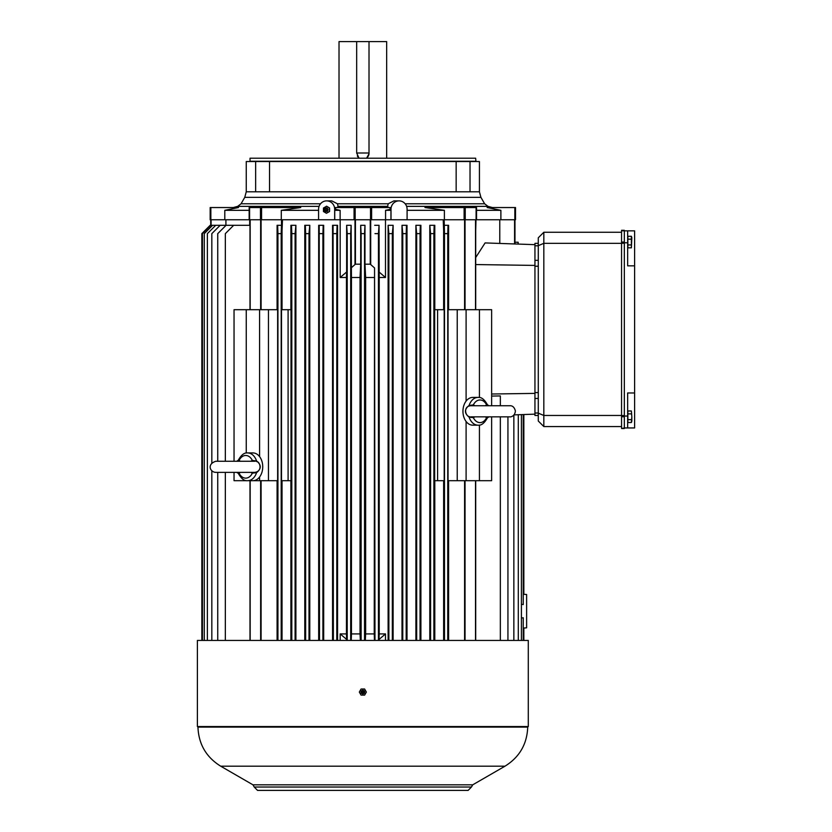 <?xml version="1.0" encoding="UTF-8"?>
<svg xmlns="http://www.w3.org/2000/svg" width="832" height="832" viewBox="0 0 832 832"><rect width="100%" height="100%" fill="white"/><g stroke="black" fill="none" stroke-linecap="round" stroke-linejoin="round"><path stroke-width="1.25" d="M538.283 415.459L534.945 415.459L534.945 243.35L538.283 243.35M624.333 242.06L624.333 230.308L621.556 230.308L621.556 242.06L624.333 242.06L624.333 428.501L621.556 428.501L624.333 428.012M621.556 242.06L621.556 428.012M480.917 197.35L244.764 197.35L246.251 191.797L246.251 161.543L479.43 161.543L479.43 191.797L480.917 197.35L484.63 203.778L405.153 203.778M388.419 207.542L387.608 206.367L388.222 203.778L393.931 200.876L399.048 200.876A8.32 8.039 -90 0 1 407.098 209.196L407.098 219.752L391.009 219.752L391.009 209.206A8.33 8.039 -90 0 1 399.048 200.876L399.058 200.876M335.67 209.362L334.734 210.319L340.122 210.319L335.67 209.362L335.525 207.542L390.156 207.542L390.021 209.206L391.009 209.206M475.654 158.215L250.026 158.215L475.654 158.215L475.935 161.543M340.122 210.319L340.122 219.752L318.583 219.752L318.583 209.196A8.32 8.039 90 0 1 326.622 200.876L331.75 200.876L337.459 203.778L338.073 206.367L337.262 207.542M470.028 161.543L470.028 191.797L456.154 191.797L456.154 161.543M318.583 219.752L224.796 219.752L224.796 210.319L238.534 207.542L210.163 207.542L210.163 219.752L210.361 207.542M224.796 210.319L249.153 210.319M281.299 219.752L281.299 210.319L300.726 207.542L249.153 207.542L249.153 219.752M281.299 210.319L318.583 210.319M407.098 210.319L444.392 210.319L424.954 207.542L476.528 207.542L476.528 219.752L464.11 219.752L464.11 207.542M476.528 210.319L500.885 210.319L487.146 207.542L515.518 207.542L515.518 219.752L514.842 219.752L514.842 207.542M334.734 219.752L334.734 210.319M391.009 219.752L354.068 219.752L354.068 207.542M340.122 219.752L354.068 219.752M210.361 219.752L224.796 219.752M476.528 219.752L514.842 219.752M407.098 219.752L464.11 219.752M331.75 200.876L326.633 200.876A8.33 8.039 90 0 1 334.672 209.206L334.672 219.752M329.576 208L326.633 206.232L323.461 208L323.461 211.526L326.414 213.283L329.576 211.526L329.576 208L326.414 206.232M500.885 219.752L500.885 210.319M444.392 219.752L444.392 210.319M474.937 416.842L473.356 417.664L469.102 417.113A13.884 9.818 90 0 0 478.015 425.173L472.763 425.173A13.884 9.818 -90 0 1 466.097 421.481A13.884 9.818 -90 0 1 466.097 401.107A13.884 9.818 -90 0 1 472.763 397.415L478.015 397.415A13.884 9.818 90 0 0 469.102 405.465L473.356 404.924L474.937 405.746M479.43 397.53L479.43 309.691L448.042 309.691L448.042 480.688L457.226 480.688L457.226 309.691M466.097 401.107L466.097 309.691M627.661 230.859L627.661 265.834L634.608 265.834L634.608 230.859L624.333 230.859M627.661 242.778L624.333 242.778M631.831 421.075L631.831 416.749L631.384 422.521L631.831 421.075L631.384 422.521L627.869 422.521L627.869 410.977L631.384 410.977L631.831 416.749L631.384 410.977M631.384 236.288L631.384 247.822L631.831 237.734L631.384 236.288L627.869 236.288L627.869 239.169L631.384 239.169M631.384 413.868L627.869 413.868M631.384 419.64L627.869 419.64M538.283 413.161L543.826 415.459L543.826 426.556L538.283 421.013L538.283 237.796L543.826 232.242L543.826 415.459L621.556 415.459M631.384 244.941L627.869 244.941L627.869 239.169M631.384 247.822L627.869 247.822L627.869 244.941M634.608 265.834L634.608 392.974L627.661 392.974L627.661 427.95L624.333 427.95M634.608 392.974L634.608 427.95L627.661 427.95M627.661 416.042L624.333 416.042M246.251 453.055L246.251 309.691L277.638 309.691L277.638 480.688L268.455 480.688L268.455 309.691M250.744 461.261L252.335 460.439L256.578 460.99A13.884 9.818 -90 0 0 247.666 452.93L252.918 452.93A13.884 9.818 90 0 1 259.584 456.622L259.584 309.691M491.639 416.842L491.639 480.688L466.097 480.688L466.097 421.481M479.43 480.688L479.43 425.048M259.584 480.688L259.584 476.996A13.884 9.818 90 0 1 252.918 480.688L268.455 480.688M234.042 472.368L234.042 480.688L247.666 480.688A13.884 9.818 -90 0 0 256.578 472.638L252.335 473.179L250.744 472.368M329.358 208L329.576 211.526M326.414 213.283L329.358 211.526M325.208 210.163L325.406 209.321L325.208 210.163M324.064 209.758A1.383 1.342 -90 0 0 326.383 210.704A1.383 1.342 -90 0 0 324.574 208.676A1.383 1.342 -90 0 0 324.064 209.758M366.007 692.692L366.371 692.068L364.603 689.01L361.078 689.01L359.32 692.068L361.078 695.115L364.603 695.115L366.371 692.068L366.007 691.434M361.078 689.01L359.32 692.068L361.078 695.115M362.44 691.87L363.22 691.829L362.846 692.515L362.44 691.87M362.846 690.674A1.383 1.383 0 0 0 361.639 692.765A1.383 1.383 0 0 0 364.042 692.765A1.383 1.383 0 0 0 362.846 690.674M197.392 726.554L528.289 726.554L528.289 640.432L197.392 640.432L197.392 726.554M225.909 225.306L225.909 219.752M340.184 219.752L340.184 277.493L346.455 277.493L346.455 633.922L340.184 633.922L340.184 640.432M282.038 309.691L282.038 225.306L281.476 225.306L281.195 233.636L277.94 233.636L277.649 225.306L281.476 225.306M290.898 309.691L290.898 225.306L291.512 225.306L291.803 233.636L291.803 640.432M295.89 640.432L295.89 225.306L295.09 233.636L291.803 233.636M304.782 640.432L304.782 225.306L305.354 225.306L305.646 233.636L305.646 640.432M309.785 640.432L309.785 225.306L309.005 233.636L305.646 233.636M318.677 640.432L318.677 225.306L323.679 225.306L323.679 640.432M332.561 640.432L332.561 225.306L337.563 225.306L337.563 640.432M443.643 640.432L443.643 480.688M434.793 640.432L434.793 480.688M369.013 153.743L366.746 157.934A6.209 6.209 0 0 0 369.013 153.743L369.013 41.6L386.662 41.6L386.662 157.934M358.28 157.321A6.209 6.209 0 0 0 358.935 157.934L356.668 153.005L369.013 153.005M357.916 156.884A6.209 6.209 0 0 1 357.313 155.927M339.019 157.934L339.019 41.6L356.668 41.6L356.668 153.005M369.013 41.6L356.668 41.6M290.898 640.432L290.898 480.688M282.038 640.432L282.038 480.688M429.79 640.432L429.79 225.306L430.591 233.636L430.591 640.432M434.793 309.691L434.793 225.306L434.169 225.306L433.888 233.636L430.591 233.636M443.643 309.691L443.643 225.306L448.032 225.306L447.751 233.636L444.486 233.636L444.174 219.752M385.497 640.432L385.497 633.922L379.226 633.922L379.226 277.493L385.497 277.493L385.497 219.752M388.118 640.432L388.118 225.306L388.877 233.636L388.877 640.432M393.12 640.432L393.12 225.306L392.33 233.636L388.877 233.636M402.012 640.432L402.012 225.306L402.771 233.636L402.771 640.432M407.004 640.432L407.004 225.306L406.474 225.306L406.182 233.636L402.771 233.636M415.896 640.432L415.896 225.306L416.676 233.636L416.676 640.432M420.898 640.432L420.898 225.306L420.326 225.306L420.046 233.636L416.676 233.636M475.696 257.546L485.098 242.923L534.945 244.66M499.772 243.433L499.772 219.752M277.087 309.691L277.087 225.306L277.649 225.306M277.087 640.432L277.087 480.688M448.594 309.691L448.594 225.306L448.032 225.306M448.594 640.432L448.594 480.688M351.447 633.922L351.447 277.493L360.038 277.493L360.038 633.922L351.447 633.922L351.229 640.432M249.995 309.691L249.995 219.752M249.995 640.432L249.995 480.688M475.696 309.691L475.696 219.752M475.696 640.432L475.696 480.688M340.184 277.493L346.642 271.981L346.455 277.493M347.225 640.432L347.225 233.636L346.642 225.306L346.642 271.981M351.447 277.493L351.125 225.306L350.698 233.636L347.225 233.636M351.125 267.946L355.43 264.17L355.43 219.752M365.643 277.493L364.978 264.17L370.25 264.17L374.556 267.946L374.234 633.922L365.643 633.922L365.643 277.493L374.234 277.493M374.982 640.432L374.556 267.946M379.226 277.493L379.038 225.306L378.456 233.636L374.982 233.636M379.038 271.981L385.497 277.493M361.119 640.432L361.119 233.636L360.693 225.306L360.693 264.17L355.43 264.17M364.978 264.17L364.978 225.306L364.541 233.636L361.119 233.636M201.843 640.432L201.843 233.636L210.163 225.306L249.995 225.306M475.998 219.752L475.696 230.859M443.643 230.859L443.217 219.752M282.474 219.752L282.038 230.859M475.696 264.555L534.945 265.418M491.639 394.014L534.945 393.39M491.639 396.074L500.344 395.938L500.344 405.746M514.103 414.877L534.945 414.149M346.455 633.922L346.642 640.432M346.642 639.434L340.184 633.922M385.497 633.922L379.038 639.434L379.226 633.922M379.038 640.432L379.038 639.434M523.848 640.432L523.848 627.973L523.245 628.014M523.245 594.298L523.848 594.35L523.848 414.534M523.245 640.432L523.245 617.76L521.404 618.02M521.404 604.302L523.245 604.562L523.245 414.554M444.486 640.432L444.486 233.636M437.59 480.688L444.194 480.688L444.194 309.691L434.668 309.691L434.668 480.688L437.59 480.688L437.59 309.691M281.195 640.432L281.195 233.636M281.497 309.691L281.497 480.688L291.013 480.688L291.013 309.691L281.497 309.691M500.344 640.432L500.344 416.842M447.751 640.432L447.751 233.636M277.94 640.432L277.94 233.636M225.337 640.432L225.337 472.368M225.337 461.261L225.337 233.636L233.667 225.306M202.436 640.432L202.436 233.636L210.766 225.306M364.541 640.432L364.541 233.636M365.321 640.432L365.643 633.922M360.038 633.922L360.36 640.432M360.693 264.17L360.038 277.493M350.698 640.432L350.698 233.636M378.456 640.432L378.456 233.636M374.234 633.922L374.452 640.432M433.888 640.432L433.888 233.636M360.714 225.306L364.957 225.306M346.944 225.306L350.979 225.306M374.702 225.306L378.737 225.306M521.404 640.432L521.404 414.617M518.305 640.432L518.305 414.731M513.854 640.432L513.854 415.147M507.936 640.432L507.936 416.842M333.362 640.432L333.07 225.306M336.804 640.432L336.804 233.636L333.362 233.636M337.095 225.306L336.804 233.636M319.498 640.432L319.207 225.306M322.91 640.432L322.91 233.636L319.498 233.636M323.201 225.306L322.91 233.636M309.005 640.432L309.005 233.636M305.354 225.306L309.286 225.306M295.09 640.432L295.09 233.636M291.512 225.306L295.37 225.306M392.33 640.432L392.33 233.636M388.586 225.306L392.61 225.306M406.182 640.432L406.182 233.636M402.49 225.306L406.474 225.306M420.046 640.432L420.046 233.636M416.395 225.306L420.326 225.306M430.31 225.306L434.169 225.306M204.277 640.432L204.277 233.636L212.607 225.306M207.376 640.432L207.376 233.636L215.706 225.306M211.827 640.432L211.827 470.662M211.827 462.956L211.827 233.636L220.158 225.306M217.745 640.432L217.745 472.368M217.745 461.261L217.745 233.636L226.075 225.306M234.042 461.261L234.042 309.691L246.251 309.691M466.097 480.688L457.226 480.688M491.639 405.746L491.639 309.691L479.43 309.691M523.848 628.056L526.625 627.817L526.625 594.506L523.848 594.256M514.966 242.237L518.159 242.237L518.159 244.078M385.57 219.752L385.57 210.319L390.946 210.319L390.021 209.206M390.946 219.752L390.946 210.319M385.57 210.319L390.021 209.362M255.653 161.543L255.653 191.797L269.526 191.797L269.526 161.543M259.584 456.622A13.884 9.818 90 0 1 261.83 460.99A13.884 9.818 90 0 1 259.584 476.996M256.745 461.656A1.664 0.853 116.8 0 1 256.578 460.99C261.466 464.859 261.466 468.738 256.578 472.638A1.664 0.853 63.2 0 1 256.745 471.973M254.634 472.368L254.686 472.368C263.359 471.411 260.104 459.784 254.686 461.261L254.634 461.261M240.427 472.368L239.086 473.179L238.763 472.638L239.086 473.179A1.664 1.206 63.2 0 0 238.701 472.368M238.763 460.99L239.086 460.439L240.427 461.261M239.086 473.179A11.326 8.008 -90 0 0 252.335 473.179A1.664 1.03 113.2 0 0 252.346 472.368M252.346 461.261A1.664 1.03 66.8 0 0 252.335 460.439A11.326 8.008 -90 0 0 239.086 460.439A1.664 1.206 116.8 0 1 238.701 461.261M468.936 416.447A1.664 0.853 116.8 0 1 469.102 417.113C464.225 413.244 464.225 409.365 469.102 405.465A1.664 0.853 63.2 0 1 468.936 406.141M471.058 405.746L470.995 405.746C462.415 405.964 465.41 417.914 470.995 416.842L509.86 416.842C509.891 417.134 514.81 416.822 515.403 410.987C514.426 407.326 512.574 405.579 509.86 405.746L488.925 405.746L487.386 404.706C484.442 399.402 481.312 396.968 478.015 397.415M486.928 417.113L486.595 417.664L485.254 416.842M485.254 405.746L486.595 404.924L486.928 405.465L486.595 404.924A11.326 8.008 90 0 0 473.356 404.924A1.664 1.03 113.2 0 0 473.335 405.746M473.335 416.842A1.664 1.03 66.8 0 0 473.356 417.664A11.326 8.008 90 0 0 486.595 417.664A1.664 1.206 116.8 0 1 486.99 416.842M486.99 405.746A1.664 1.206 63.2 0 1 486.595 404.924M621.556 232.242L543.826 232.242M621.556 243.35L543.826 243.35L538.283 245.648M621.556 426.556L543.826 426.556M621.556 416.749L624.333 416.749M250.026 158.215L250.026 161.262L475.654 161.262M244.764 197.35L241.051 203.778L320.528 203.778M337.459 203.778L388.222 203.778M406.619 206.367L487.999 206.367L484.63 203.778M241.051 203.778L237.682 206.367L319.072 206.367M338.073 206.367L387.608 206.367M335.67 209.206L334.672 209.206M515.32 219.752L515.32 207.542M621.556 230.786L624.333 230.786M621.556 243.235L624.333 243.235M621.556 415.574L624.333 415.574M324.678 210.922A1.602 1.55 -90 0 0 326.882 210.85A1.602 1.55 -90 0 0 324.782 208.499A1.602 1.55 -90 0 0 324.678 208.593M326.82 210.964A1.383 1.342 -90 0 0 326.82 208.562M325.468 211.349A1.799 1.737 -90 0 0 327.538 208.51A1.799 1.737 -90 0 0 325.468 208.177M362.846 690.456A1.602 1.602 0 0 0 361.452 692.869A1.602 1.602 0 0 0 364.229 692.869A1.602 1.602 0 0 0 362.846 690.456C357.458 694.169 368.306 693.68 362.846 690.456M362.846 690.269A1.799 1.799 0 0 0 361.941 693.628A1.799 1.799 0 0 0 364.582 692.536A1.799 1.799 0 0 0 362.846 690.269M252.98 784.836L472.701 784.836L471.453 787.03L254.228 787.03L252.98 784.836L220.719 766.199C206.222 757.193 198.63 744.162 197.954 727.106L527.727 727.106L527.727 726.554M220.719 766.199L504.972 766.199C519.47 757.193 527.051 744.162 527.727 727.106M249.683 219.752L249.683 225.306M281.507 219.752L281.507 225.306M261.092 309.691L261.092 219.752M261.092 640.432L261.092 480.688M464.589 309.691L464.589 219.752M464.589 640.432L464.589 480.688M250.172 309.691L250.172 219.752M260.645 309.691L260.645 219.752M250.172 640.432L250.172 480.688M260.645 640.432L260.645 480.688M475.519 309.691L475.519 219.752M465.046 309.691L465.046 219.752M475.519 640.432L475.519 480.688M465.046 640.432L465.046 480.688M354.994 264.347L354.994 219.752M370.698 264.347L370.698 219.752M370.25 264.17L370.25 219.752M514.582 243.953L514.582 219.752M514.779 243.953L514.779 219.752M211.099 225.306L211.099 219.752M210.902 225.306L210.902 219.752M288.09 480.688L288.09 309.691M371.613 219.752L371.613 207.542M210.85 219.752L210.85 207.542M261.57 219.752L261.57 207.542M260.458 219.752L260.458 207.542M249.59 219.752L249.59 207.542M370.521 219.752L370.521 207.542M355.16 219.752L355.16 207.542M476.091 219.752L476.091 207.542M465.234 219.752L465.234 207.542M246.251 191.797L479.43 191.797M538.283 413.015L534.945 413.015M538.283 398.466L534.945 398.466M538.283 392.579L534.945 392.579M538.283 266.23L534.945 266.23M538.283 260.343L534.945 260.343M538.283 245.794L534.945 245.794M237.682 206.367L233.293 207.542M487.999 206.367L492.388 207.542M324.574 210.85L324.782 211.016C327.943 210.184 327.943 209.342 324.782 208.499L324.574 208.676M197.954 727.106L197.954 726.554M472.701 784.836L504.972 766.199M471.453 787.03L468.125 790.4L257.556 790.4L254.228 787.03M514.966 219.752L514.966 243.963M210.725 219.752L210.725 225.306M252.918 480.688L247.666 480.688C244.41 481.166 241.29 478.733 238.295 473.398L236.756 472.368L215.821 472.368L254.686 472.368M215.821 472.368C210.215 472.295 206.544 464.225 215.821 461.261L254.686 461.261M247.666 452.93C244.369 452.483 241.238 454.917 238.295 460.221L236.756 461.261M470.995 405.746L509.86 405.746M478.015 425.173C481.312 425.62 484.442 423.186 487.386 417.882L488.925 416.842"/></g></svg>
